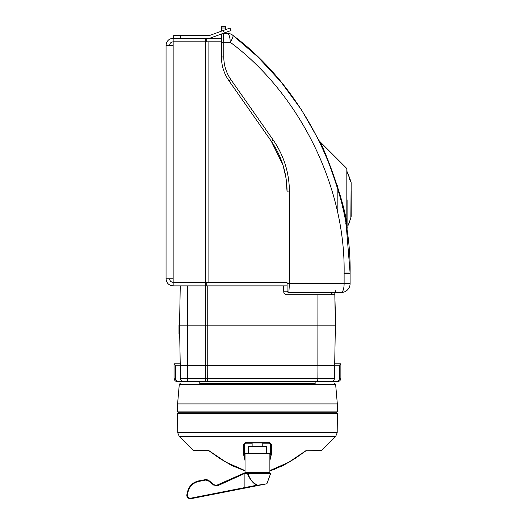 <?xml version="1.0" encoding="UTF-8"?>
<svg xmlns="http://www.w3.org/2000/svg" width="525" height="525" viewBox="0 0 525 525"><rect width="100%" height="100%" fill="white"/><g stroke="black" fill="none" stroke-linecap="round" stroke-linejoin="round"><path stroke-width="0.79" d="M166.051 45.38C166.477 41.062 168.84 38.693 173.152 38.279L173.152 45.38L166.051 45.38L166.051 278.782L173.152 278.782L173.152 282.332L205.748 282.332L205.748 41.829L173.152 41.829C170.999 42.039 169.811 43.221 169.601 45.38M221.425 41.829L205.748 41.829L205.748 38.279L221.425 38.279L221.425 36.1L221.425 42.847L221.425 38.279M287.077 285.882L205.748 285.882L205.748 282.332L287.077 282.332M166.051 278.782C166.464 283.093 168.833 285.456 173.152 285.882L173.152 282.332C170.993 282.122 169.805 280.934 169.601 278.782M205.748 285.882L173.152 285.882M173.152 38.279L205.748 38.279M173.683 35.621L173.683 38.279L173.683 35.621L208.714 35.621A2.664 2.664 -90 0 0 209.619 35.457L230.029 28.028L230.941 30.529L223.197 33.351L227.299 33.351L223.197 33.351L223.775 42.223L223.775 56.982C223.84 65.264 226.223 72.817 230.915 79.636L273.276 140.129C283.927 155.649 289.314 172.909 289.426 191.907L289.426 283.618L288.848 292.491L337.148 292.491L334.786 292.491L335.35 324.883M223.197 33.351L223.197 33.351A1.772 1.772 -90 0 0 221.425 35.123L221.589 33.935L220.1 34.479L221.767 33.869M225.1 32.655L230.941 30.529L230.029 28.028L230.941 30.529M221.57 33.941L220.1 34.479L221.425 33.994L221.425 35.123L221.425 33.994M222.055 33.764L210.532 37.958A5.322 5.322 90 0 1 208.714 38.279M286.099 178.657L287.077 191.907C286.965 173.296 281.689 156.371 271.241 141.153L282.929 164.909M283.106 165.473L286.013 178.113M221.425 56.982C221.504 65.704 223.991 73.592 228.887 80.653C223.978 73.526 221.491 65.638 221.425 56.982L221.425 35.123L221.425 56.982L223.775 56.982M344.118 273.814L350.103 273.814L350.103 283.618L350.103 272.967L350.103 283.618L344.118 283.618A8.873 2.888 90 0 1 341.23 292.491L288.848 292.491A1.772 1.772 90 0 1 287.077 290.712L287.077 283.618L344.118 283.618L344.118 273.007C345.483 186.729 299.512 93.601 230.186 42.223A8.873 2.336 -52.3 0 0 232.719 35.201C304.139 88.134 351.507 184.078 350.103 272.967L346.329 226.492C345.312 204.783 322.383 143.286 318.918 140.47C322.475 143.496 345.306 204.802 346.329 226.492L345.739 222.915M224.661 32.819L225.862 32.819L225.862 32.379L225.862 32.819A0.532 0.532 -90 0 0 226.393 33.351L225.33 33.351L225.33 32.576M332.161 294.761L331.905 292.491M346.92 230.357L346.913 230.324A1.772 1.733 -8.3 0 1 347.025 229.438A0.886 0.847 180 0 0 347.084 229.176M346.894 230.173L346.723 229.025M346.651 228.532L346.441 227.174M323.886 151.049L321.654 146.16M347.091 227.561L347.091 229.123A0.886 0.847 180 0 1 347.025 229.438L346.828 225.199C345.64 203.963 322.783 144.132 319.252 140.943C322.711 143.968 345.64 203.949 346.828 225.199L346.828 168.518L319.252 140.943L301.704 110.165L281.256 82.222L258.07 57.113L232.719 35.201A8.873 8.873 -90 0 0 227.299 33.351A8.873 8.873 90 0 1 232.719 35.201L232.719 35.201M350.103 283.618A8.873 8.873 90 0 1 341.23 292.491A8.873 8.873 0 0 0 350.103 283.618A8.873 8.873 90 0 1 341.23 292.491M221.832 33.987L221.616 34.315M271.241 141.153L228.887 80.653L271.241 141.153A1.772 0.341 145 0 0 273.276 140.129M287.077 283.618L287.077 290.712M347.025 229.438C347.091 231.21 347.091 231.21 347.025 229.438M347.091 229.123L347.064 230.514M346.828 225.199A1.772 1.516 -9.1 0 0 346.329 226.492M287.077 282.995L287.077 289.741L287.077 282.995M221.425 26.782L221.425 31.165L221.425 26.782A0.532 0.532 90 0 1 221.957 26.25L225.33 26.25A0.532 0.532 90 0 1 225.862 26.782L225.862 29.544L225.862 26.782A0.532 0.532 90 0 0 225.33 26.25A0.532 0.532 90 0 1 225.862 26.782A0.532 0.532 90 0 0 225.33 26.25L225.33 28.022L221.957 28.022L221.957 30.968M225.862 32.819L225.862 32.819A0.532 0.532 -90 0 0 226.393 33.351A0.532 0.532 -90 0 1 225.862 32.819A0.532 0.532 -90 0 0 226.393 33.351M337.857 210.197L337.857 187.359L337.857 210.197M351.173 215.762L351.173 190.962M349.545 222.023L348.639 224.063C346.92 228.027 346.92 228.027 348.639 224.063L350.772 218.118M350.392 219.542L350.759 218.164M347.399 172.915L349.886 178.808C350.549 180.968 350.457 180.968 349.611 178.808L349.44 178.808C350.989 182.785 351.159 182.785 349.939 178.808L348.141 174.28M349.44 178.808C350.989 182.785 351.159 182.785 349.939 178.808L349.886 178.808C350.549 180.968 350.457 180.968 349.611 178.808L349.44 178.808M349.178 176.768L347.504 173.119M344.072 210.925L344.072 214.029M351.173 202.499L351.173 197.177M348.698 224.063C347.773 226.216 347.773 226.216 348.698 224.063M337.857 187.858L337.851 188.948M335.928 333.979L335.193 335.619L334.701 363.786L335.193 335.619L335.928 333.979L334.825 294.761L335.35 324.929L334.825 294.761L285.659 294.761L283.894 293.14L283.257 285.882M334.681 365.183L339.485 365.183L340.883 363.786L340.883 378.171C340.653 380.317 339.472 381.498 337.332 381.721L330.901 381.727A3.55 3.55 90 0 0 334.451 378.243L334.668 365.754L180.252 365.754L180.469 378.243L334.451 378.243L335.363 325.822L179.55 325.822L180.252 285.882M334.668 365.754L335.363 325.822L334.825 294.761L335.35 324.929M199.776 383.499L257.453 383.499L199.776 383.499L199.776 381.727L184.019 381.727A3.55 3.55 -90 0 1 180.469 378.243L179.55 325.822L180.252 365.754L187.346 365.754L187.346 285.882M331.275 294.761L331.236 292.491M179.57 324.929L178.992 324.929L178.992 333.979L179.721 335.619M175.429 365.183L174.037 363.786L174.037 378.171L175.429 378.171L175.429 365.183L180.239 365.183M175.429 378.171C175.658 380.317 176.84 381.498 178.979 381.721L177.588 381.721C175.448 381.498 174.261 380.317 174.037 378.171M183.789 381.721L178.979 381.721M335.934 381.721C338.08 381.498 339.262 380.317 339.485 378.171L340.883 378.171M339.485 365.183L339.485 378.171M174.037 363.786L180.213 363.786M335.193 335.619L334.701 363.786L340.883 363.786M330.901 381.727A3.55 3.55 -90 0 0 331.131 381.721L315.144 381.727L315.144 383.499L257.453 383.499L315.144 383.499M180.469 378.243C180.705 380.363 181.886 381.531 184.019 381.727L316.719 381.727A3.55 1.155 90 0 0 317.874 378.243L317.947 365.754L207.762 365.754L207.756 285.882M205.452 381.727L205.452 365.754L187.346 365.754L187.346 381.727M212.198 381.727L202.433 381.727M266.326 453.607L266.326 446.506L248.581 446.506L248.581 453.607M269.876 453.607L245.031 453.607L245.031 472.598L269.876 472.677L269.876 453.607M210.381 481.76A0.886 0.886 90 0 0 210.354 481.74L212.408 483.367L210.354 481.74A0.886 0.886 90 0 1 210.368 481.753L214.069 484.68L216.274 485.448L214.745 485.1L216.274 485.448L214.069 484.68L208.471 480.244L206.266 479.476L198.66 480.907C192.931 482.278 189.249 485.796 187.609 491.452L188.101 491.577C189.683 486.13 193.226 482.751 198.739 481.425L205.656 480.067L208.117 480.664L213.714 485.1L217.941 485.618L244.138 473.708L244.138 487.705L190.897 498.159C188.777 498.297 187.576 497.306 187.3 495.2L186.788 495.2L187.609 491.452C189.249 485.789 192.931 482.278 198.66 480.907L198.739 481.425M193.161 483.269L193.909 482.777M195.989 481.707L197.781 481.103M269.876 472.677L270.506 473.845L248.056 473.845C250.058 479.528 253.28 483.322 257.736 485.225L256.489 485.284C252.499 482.659 249.506 478.787 247.511 473.662L244.158 473.662L244.138 473.13L247.511 473.13L248.056 473.845A0.532 0.381 -90 0 1 248.273 473.169L247.537 473.13A0.532 0.407 90 0 0 247.944 472.598M244.138 473.13L216.274 485.448M190.339 498.75L191.028 498.684L190.339 498.75C188.062 498.461 186.88 497.28 186.788 495.2M266.595 483.84L257.736 485.225L257.821 485.559L266.595 483.84L256.587 485.802L266.595 483.84A0.532 0.532 -90 0 0 266.989 483.499L270.506 473.845L270.204 473.169L248.273 473.169A0.532 0.381 -90 0 0 248.509 472.677M256.489 485.284L256.587 485.802L244.256 488.23L244.138 487.705L256.489 485.284M244.256 488.23L244.145 487.705L244.256 488.23L191.028 498.684L256.594 485.802L191.028 498.684L190.897 498.159M245.031 460.583L243.226 452.95L243.541 444.413L245.438 442.956A0.886 0.886 -90 0 0 244.552 443.815L245.438 442.956L269.463 442.956L270.349 443.815L270.651 452.353L269.876 457.702M245.031 457.702L244.256 452.353L244.552 443.815L252.125 443.815M305.918 450.778L321.622 450.522L305.918 450.778M262.776 446.506L262.776 442.956L269.568 442.7L271.359 444.413A0.886 0.637 178 0 1 270.349 443.815L270.651 452.353A0.886 0.637 178 0 0 271.681 452.95L269.876 460.589M271.359 444.413L271.681 452.95M208.74 450.522L193.298 450.522L208.74 450.522L226.229 462.302L245.031 470.597M269.876 470.597L288.697 462.289L306.167 450.522M243.226 452.95A0.886 0.637 2 0 0 244.256 452.353L244.552 443.815A0.886 0.637 2 0 1 243.541 444.413M337.188 432.79L177.732 432.79L177.562 413.674L337.352 413.674L337.188 432.79L335.626 436.511L179.287 436.511L193.298 450.522M252.125 446.506L252.125 442.956L245.438 442.956M177.562 413.674L178.434 412.781L336.479 412.781L337.352 413.674M177.588 411.895L337.332 411.895L337.332 403.909L177.588 403.909L177.588 411.895L178.474 412.781M173.152 45.38L173.152 278.782M208.077 282.332L208.077 41.829M206.738 285.882L206.738 282.332M206.738 38.279L206.738 41.829M180.784 35.621L180.784 38.279M224.267 32.957L223.355 30.457M337.339 185.686L337.339 187.228M227.299 33.351A8.873 2.888 -90 0 1 230.186 42.223L221.425 42.223M344.118 273.007L350.103 272.967M230.915 79.636A1.772 0.341 145 0 1 228.887 80.653M289.426 191.907L287.077 191.907M225.33 29.741L225.33 28.022L225.862 28.022M221.957 26.25L221.957 28.022L221.425 28.022M344.603 216.713L344.603 213.406M346.553 227.922L346.671 228.697M349.742 178.185L351.14 182.595L350.851 218.118M351.14 217.081L351.14 182.595M335.363 325.822L334.825 294.761M317.874 365.754L317.927 294.761M205.446 365.754L205.446 285.882M287.149 291.211L283.723 291.211M206.542 381.727A3.55 1.155 90 0 0 207.697 378.243L207.762 365.754M208.09 479.988L208.471 480.244L208.117 480.664M215.887 485.428L214.069 484.68L213.714 485.1M187.3 495.2L187.386 494.478L186.893 494.353L187.609 491.452M187.386 494.478L188.101 491.577M205.577 479.548L205.656 480.067M217.737 485.133L217.941 485.618M262.776 443.815L270.349 443.815M245.332 442.7L269.568 442.7M205.196 384.307L205.196 383.499L205.196 384.307M206.962 384.307L206.962 383.499M177.588 403.909L179.294 384.307L335.626 384.307L337.332 403.909M326.222 155.899L325.835 155.512M335.37 290.712C334.904 291.113 335.495 291.703 337.148 292.491M346.828 168.518L347.091 172.115M347.071 230.77L347.058 231.282M221.583 34.381L221.425 35.123L221.583 34.381M347.091 229.215L347.091 199.841M346.986 171.918L347.465 172.863M346.986 227.758L347.288 227.174M342.694 207.598L342.694 204.947M347.911 225.75L348.987 223.447M233.94 384.307L233.94 383.499L233.94 384.307M223.289 384.307L223.289 383.499L223.289 384.307M210.354 481.74L210.676 482.265M245.031 472.598L244.493 473.13M214.069 484.68L214.745 485.1M270.204 473.169L270.506 473.845M208.865 450.739L219.857 458.509L232.017 465.655L245.031 470.84M305.996 450.778L295.063 458.509L282.903 465.655L269.876 470.84L274.358 469.402L289.879 461.77L306.042 450.739M321.622 450.522L335.626 436.511M177.732 432.79L179.287 436.511M336.446 412.781L337.332 411.895M202.578 383.499L202.578 384.307M179.294 384.307L180.173 383.499M335.626 384.307L334.74 383.499"/></g></svg>
